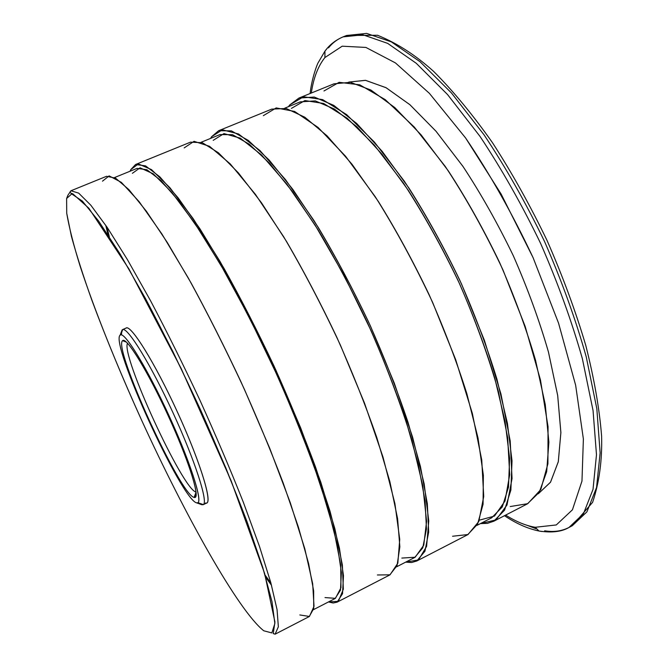 <?xml version="1.0" encoding="UTF-8"?>
<svg xmlns="http://www.w3.org/2000/svg" width="668" height="668" viewBox="0 0 668 668"><rect width="100%" height="100%" fill="white"/><g stroke="black" fill="none" stroke-linecap="round" stroke-linejoin="round"><path stroke-width="1" d="M194.129 497.401L196.066 492.091L194.129 497.401L194.947 497.443C200.241 496.942 188.075 458.832 167.802 414.886C147.595 370.907 126.544 336.889 122.728 340.588L122.62 340.672C112.641 347.16 180.243 495.163 194.129 497.401C201.01 500.123 189.745 462.907 168.996 417.483C148.321 372.043 126.252 336.213 122.62 340.672L126.394 342.108L122.62 340.672C112.641 347.16 180.243 495.163 194.129 497.401M196.058 492.032C183.024 490.304 120.399 354.282 127.555 343.26C120.399 354.282 183.024 490.304 196.058 492.032M544.62 530.784C553.613 532.287 561.738 531.177 569.002 527.461L572.292 525.724L586.913 511.855L596.549 487.556L600.131 452.879L596.825 408.682L586.22 356.762C575.574 319.12 561.671 280.677 544.504 241.432C525.85 202.88 505.676 167.317 483.999 134.761L451.443 92.944L420.013 61.698L391.339 41.875L366.615 33.4L346.567 35.487L366.615 33.4L391.339 41.875L420.013 61.698L451.443 92.944L483.999 134.761C505.676 167.317 525.85 202.88 544.504 241.432C561.671 280.677 575.574 319.12 586.22 356.762L596.825 408.682L600.131 452.879L596.549 487.556L586.913 511.855L572.292 525.724L592.608 502.344C599.263 482.463 602.26 460.386 601.601 436.104C599.472 408.841 594.178 378.547 585.727 345.247C575.49 310.787 562.573 275.817 546.983 240.338C530.158 205.418 511.989 172.862 492.466 142.676C472.652 114.587 453.079 90.873 433.741 71.509C415.73 55.219 397.001 43.136 377.554 35.262L346.567 35.487L343.11 36.865C337.432 39.17 332.555 42.835 328.481 47.879M569.002 527.461L583.498 513.642L593.017 489.402L596.482 454.758L593.059 410.578L582.362 358.658C571.666 320.999 557.73 282.531 540.537 243.261C521.875 204.667 501.71 169.071 480.05 136.456L447.56 94.572L416.214 63.251L387.64 43.362L363.025 34.828L343.11 36.865L363.025 34.828L387.64 43.362L416.214 63.251L447.56 94.572L480.05 136.456C501.71 169.071 521.875 204.667 540.537 243.261C557.73 282.531 571.666 320.999 582.362 358.658L593.059 410.578L596.482 454.758L593.017 489.402L583.498 513.642L569.002 527.461C561.679 531.786 551.668 532.972 538.967 531.01L542.065 531.528L538.967 531.01L535.252 527.277L538.967 531.01C527.645 528.655 516.155 523.553 504.499 515.696M527.378 525.424L536.128 528.755M326.761 48.881L324.94 51.16L324.915 57.54C318.051 66.157 313.509 77.989 311.296 93.036C313.509 77.989 318.051 66.157 324.915 57.54L324.94 51.16L326.761 48.881M505.634 515.103C516.08 521.666 525.95 525.716 535.252 527.277L556.285 524.948L572.426 509.826L581.97 481.085L583.381 438.985L575.641 385.227L558.565 323.178L533.064 257.614L501.134 194.071L465.554 137.909L429.39 93.345L395.448 62.926L365.914 47.436L342.183 46.192L324.915 57.54L342.183 46.192L365.914 47.436L395.448 62.926L429.39 93.345L465.554 137.909C489.953 173.972 512.456 213.877 533.064 257.614L558.565 323.178L575.641 385.227L583.381 438.985L581.97 481.085L572.426 509.826L556.285 524.948L535.252 527.277C525.95 525.716 516.08 521.666 505.634 515.103M538.325 493.744L550.474 482.279L558.264 461.88L560.878 432.722L557.705 395.623L548.486 352.153C539.418 320.682 527.695 288.568 513.333 255.786C497.769 223.563 480.977 193.778 462.974 166.424L435.937 131.162L409.81 104.625L385.954 87.65L365.388 80.319L348.779 82.089L365.596 80.344L386.154 87.758L409.993 104.784L436.079 131.329L463.066 166.566C481.043 193.887 497.794 223.621 513.333 255.786C527.67 288.501 539.377 320.565 548.445 351.986L557.671 395.398L560.878 432.48L558.314 461.655L550.582 482.104L538.325 493.744M323.972 90.973L339.119 82.323L359.76 84.819L385.252 99.649L414.344 127.129L445.222 166.39C466.022 197.786 485.269 232.305 502.979 269.947L525.148 326.368L540.454 379.933L548.044 426.702L547.919 463.784L540.779 489.586L527.762 503.672L510.227 506.544M289.812 104.884L288.426 106.68L289.812 104.884L303.531 96.76L322.652 99.624L346.642 114.629L374.414 142.067L404.282 181.12C424.614 212.307 443.711 246.626 461.555 284.075L484.392 340.321L500.933 393.92L510.202 440.947L512.047 478.53L506.995 505.008L496.032 519.888L480.401 523.612L487.431 523.353L493.777 521.232L504.54 510.21L510.878 490.028L512.022 460.803L507.421 423.303L496.917 379.098C487.064 346.984 474.723 314.085 459.876 280.401C443.936 247.227 426.969 216.457 408.966 188.092L382.213 151.369L356.712 123.496L333.758 105.36L314.302 97.052L298.93 98.062L289.812 104.884M298.93 98.062L333.967 83.817L350.441 82.323L370.949 90.063L394.83 107.598L421.082 134.836L448.353 170.933C466.573 198.897 483.607 229.308 499.455 262.173C514.126 295.59 526.159 328.305 535.561 360.328L545.255 404.516L548.879 442.174L546.674 471.717L539.235 492.333L527.386 503.872L493.777 521.232M479.34 520.18L494.487 516.072L505 501.033L509.701 474.689L507.655 437.582L498.378 391.348C488.625 356.804 475.7 320.957 459.601 283.825C442.116 247.252 423.437 213.735 403.547 183.274L374.339 145.115L347.176 118.236L323.671 103.482L304.9 100.567L291.398 108.408M284.743 108.183L300.191 101.887L315.313 100.893L334.451 109.068L357.013 126.92L382.079 154.325L408.357 190.422C426.034 218.286 442.7 248.513 458.357 281.103C472.936 314.177 485.068 346.492 494.746 378.046L505.083 421.483L509.617 458.348L508.507 487.097L502.278 506.945L491.698 517.792L476.86 525.432M263.309 115.681L276.201 107.915L294.638 111.464L318.11 127.479L345.548 156.228L375.274 196.768C395.598 228.99 414.728 264.227 432.655 302.47L455.643 359.543L472.334 413.358L481.745 459.968L483.724 496.524L478.814 521.491L468.017 534.534L452.57 536.245M211.572 136.748L210.57 138.418L211.572 136.748L222.361 129.776L238.593 134.001L259.944 150.542L285.512 179.634L313.835 220.34C333.507 252.604 352.395 287.858 370.489 326.093L394.312 383.198L412.599 437.156L424.197 484.016L428.764 520.94L426.601 546.366L418.544 559.909L405.668 562.139L411.571 562.523L416.748 561.02L424.948 551.225L428.689 532.079L427.32 503.605L420.439 466.498L408.014 422.285C397.109 389.953 384.033 356.645 368.769 322.352C352.637 288.459 335.829 256.863 318.352 227.563L292.834 189.378L269.12 160.019L248.371 140.464L231.395 130.861L218.628 130.719L211.572 136.748M218.628 130.719L271.734 109.126L286.23 108.5L304.858 117.242L327.078 135.854L351.986 164.219L378.33 201.435C396.149 230.118 413.066 261.163 429.073 294.58C444.061 328.472 456.653 361.513 466.857 393.702L478.004 437.916L483.365 475.282L483.064 504.265L477.595 524.096L467.683 534.709L416.748 561.02M401.835 558.072L415.154 557.237L423.771 545.18L426.593 521.274L422.769 485.786L411.914 440.179C401.251 405.509 387.649 369.028 371.107 330.735L344.003 275.299L315.229 225.308L287.081 184.41L261.589 155.009L240.246 138.142L223.989 133.6L213.192 140.33M201.085 142.284L219.997 134.569L232.556 134.711L249.256 144.171L269.663 163.409L292.968 192.275L318.035 229.809C335.194 258.599 351.702 289.628 367.55 322.911C382.53 356.595 395.381 389.31 406.094 421.065L418.318 464.51L425.099 500.992L426.451 528.998L422.786 547.835L414.719 557.471L396.567 566.831M184.184 147.904L194.046 141.332L209.501 146.292L230.243 163.902L255.418 194.355L283.566 236.597C303.23 269.922 322.168 306.103 340.404 345.139L364.477 403.046L383.031 457.179L394.905 503.547L399.731 539.36L397.836 563.182L390.029 574.822L377.403 574.973M130.728 169.68L130.126 171.2L130.728 169.68L138.368 163.936L151.511 169.622L169.998 187.8L193.186 218.653L219.814 261.113C238.752 294.513 257.397 330.743 275.742 369.805L300.625 427.796L320.774 482.096L334.885 528.747L342.367 564.936L343.335 589.209L338.384 601.317L328.456 601.943L333.157 603.004L337.089 602.169L342.534 593.702L343.486 575.674L339.411 548.027L330.067 511.379L315.58 467.191C303.548 434.651 289.687 400.925 273.997 365.989C257.656 331.361 241.031 298.897 224.139 268.603L199.982 228.865L178.214 197.937L159.852 176.861L145.541 165.864L135.562 164.503L130.728 169.68M135.562 164.503L190.497 142.159L202.329 142.71L218.419 152.78L238.367 172.845L261.439 202.73L286.505 241.432C303.781 271.074 320.531 302.963 336.739 337.098C352.145 371.608 365.479 405.067 376.769 437.465L389.878 481.678L397.585 518.627L399.856 546.833L397.051 565.604L389.77 574.956L337.089 602.169M325.015 597.576L335.428 598.344L340.972 587.74L340.697 565.003L333.942 530.292L320.556 484.943C308.466 450.182 293.862 413.333 276.736 374.389L249.448 317.667L221.442 266.089L194.931 223.454L171.768 192.317L153.248 173.805L140.063 167.818L132.381 173.313M107.047 227.178L109.327 236.814L107.047 227.178M265.087 575.09L270.924 583.08L265.087 575.09M114.52 177.563L137.057 168.378L146.868 169.722L160.946 180.552L178.999 201.285L200.4 231.704L224.131 270.749C240.722 300.516 257.038 332.397 273.087 366.406C288.493 400.708 302.111 433.841 313.935 465.796L328.18 509.216L337.373 545.247L341.39 572.443L340.471 590.178L335.111 598.52L313.476 609.667M271.542 585.343L265.755 577.386L271.542 585.343M108.024 234.81L105.736 225.241L108.024 234.81M102.488 181.178L109.109 175.884L121.351 182.356L139.136 201.661L161.865 233.925L188.284 277.971C207.214 312.465 225.951 349.64 244.48 389.502L269.713 448.261L290.271 502.687L304.8 548.762L312.682 583.757L314.018 606.344L309.426 616.455L299.815 614.952M70.95 190.772C69.414 192.083 70.04 193.102 72.845 193.837L88.852 208.216L128.924 268.928L181.137 368.435L231.12 480.768L264.611 573.436L274.932 622.008L273.245 633.59L275.116 634.183L309.242 616.556L313.709 608.556L313.659 590.938L308.616 563.592L298.387 527.11L283.157 482.939C270.724 450.341 256.579 416.456 240.739 381.303C224.323 346.408 207.781 313.643 191.098 282.99L167.434 242.701L146.367 211.213L128.866 189.603L115.514 178.114L106.529 176.302L70.95 190.772L78.682 193.127L90.848 205.235L107.272 227.521L127.463 259.702L150.509 300.675C166.925 331.754 183.383 364.903 199.874 400.115C215.906 435.544 230.393 469.604 243.344 502.278L259.485 546.432L270.816 582.696L277.061 609.659L278.356 626.776L275.116 634.183L278.356 626.776L277.061 609.659L270.816 582.696L259.485 546.432L243.344 502.278C230.393 469.604 215.906 435.544 199.874 400.115C183.383 364.903 166.925 331.754 150.509 300.675L127.463 259.702L107.272 227.521L90.848 205.235L78.682 193.127L70.95 190.772L67.894 195.273L66.616 198.496L66.716 213.242C69.121 227.429 73.589 245.047 80.11 266.098C94.589 310.319 116.616 365.129 141.566 420.089C185.136 515.512 238.418 610.844 263.751 630.776L271.834 632.93L274.857 623.536L272.001 601.693L262.758 567.433L247.16 522.017C233.792 486.939 218.227 449.514 200.483 409.726L172.853 351.51L145.298 298.229L119.989 253.857L98.647 221.075L82.389 201.126L71.718 193.937L66.616 198.496L71.718 193.937L82.389 201.126L98.647 221.075L119.989 253.857L145.298 298.229C163.652 332.831 182.047 369.997 200.483 409.726L225.926 468.134L247.16 522.017L262.758 567.433L272.001 601.693L274.857 623.536L271.834 632.93L263.751 630.776C238.418 610.844 185.136 515.512 141.566 420.089C122.636 378.297 106.145 338.526 92.075 300.759C83.483 276.736 76.603 255.268 71.434 236.372L66.716 213.242L66.616 198.496M71.276 193.895L72.111 193.553M205.477 502.996C213.618 506.319 201.494 464.778 178.156 413.651C154.901 362.507 129.943 322.753 125.809 328.289M201.878 504.732L196.609 502.845L203.155 504.716C208.625 503.096 195.24 460.962 172.903 412.54C150.634 364.085 127.321 326.51 122.536 329.625L122.737 329.549C127.872 327.37 150.943 364.77 172.903 412.54C194.922 460.277 208.341 502.119 203.339 504.607L201.878 504.732L199.498 503.246L201.878 504.732L202.654 504.365M122.127 329.9L120.115 335.177C109.761 342.709 181.546 499.881 196.609 502.845L197.97 502.703C202.563 500.232 189.545 460.177 168.503 414.561C147.528 368.92 125.559 332.99 120.691 334.868L120.115 335.177L122.127 329.9L121.334 334.868L122.127 329.9L122.703 329.65M122.536 329.625L126.227 328.005C131.145 324.84 154.567 362.323 176.82 410.736C199.139 459.116 212.391 501.284 206.788 502.962L203.155 504.716M120.115 335.177C123.889 330.159 147.536 368.46 169.789 417.358C192.108 466.231 204.082 506.002 196.609 502.845C181.546 499.881 109.761 342.709 120.115 335.177M194.947 497.443L196.192 493.978M122.728 340.588L126.168 341.899M310.111 93.52C311.68 78.573 317.35 63.677 318.16 62.725L324.94 51.16C329.491 44.873 335.545 40.105 343.11 36.865M197.97 502.703L203.339 504.607M120.691 334.868L122.737 329.549"/></g></svg>
